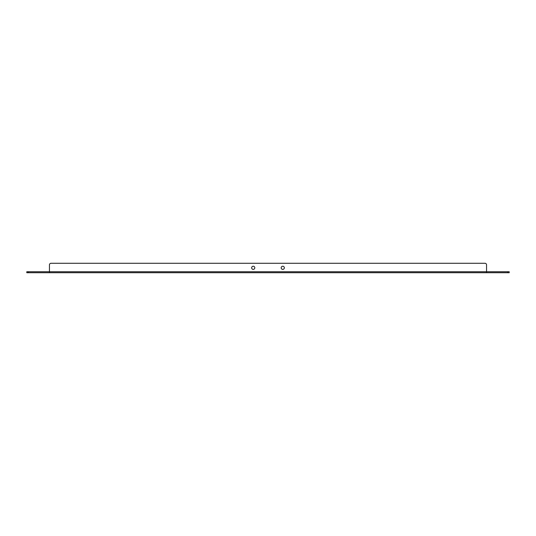 <?xml version="1.0" encoding="UTF-8"?>
<svg xmlns="http://www.w3.org/2000/svg" width="536" height="536" viewBox="0 0 536 536"><rect width="100%" height="100%" fill="white"/><g stroke="black" fill="none" stroke-linecap="round" stroke-linejoin="round"><path stroke-width="0.8" d="M282.767 266.231A1.575 1.575 0 0 0 281.192 267.806A1.575 1.575 0 0 0 282.767 269.38A1.575 1.575 0 0 0 284.341 267.806A1.575 1.575 0 0 0 282.767 266.231M253.233 266.231A1.575 1.575 0 0 0 251.659 267.806A1.575 1.575 0 0 0 253.233 269.38A1.575 1.575 0 0 0 254.808 267.806A1.575 1.575 0 0 0 253.233 266.231M51.021 263.276L484.98 263.276L51.021 263.276A1.575 1.575 0 0 0 49.446 264.851L49.446 271.739L49.446 264.851M507.625 271.739L509.2 271.739L509.2 272.724L507.625 272.724L507.625 271.739L486.554 271.739L486.554 272.724L49.446 272.724L49.446 271.739L28.375 271.739L28.375 272.724L26.8 272.724L26.8 271.739L28.375 271.739M507.625 272.724L486.554 272.724M49.446 272.724L28.375 272.724M26.8 271.739L26.8 272.724M49.446 271.739L486.554 271.739L486.554 264.851A1.575 1.575 0 0 0 484.98 263.276"/></g></svg>
